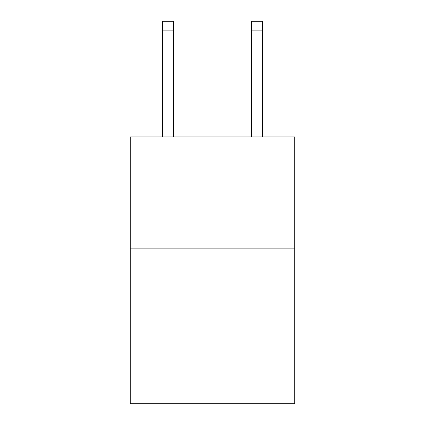 <?xml version="1.0" encoding="UTF-8"?>
<svg xmlns="http://www.w3.org/2000/svg" width="425" height="425" viewBox="0 0 425 425"><rect width="100%" height="100%" fill="white"/><g stroke="black" fill="none" stroke-linecap="round" stroke-linejoin="round"><path stroke-width="0.64" d="M294.764 248.115L294.764 403.75L130.236 403.75L130.236 136.951L294.764 136.951L294.764 248.115L130.236 248.115M173.591 136.951L173.591 30.143L162.477 30.143L162.477 21.25L173.591 21.25L173.591 30.143M162.477 136.951L162.477 30.143M262.523 136.951L262.523 21.25L251.409 21.25L251.409 136.951M251.409 30.143L262.523 30.143"/></g></svg>
